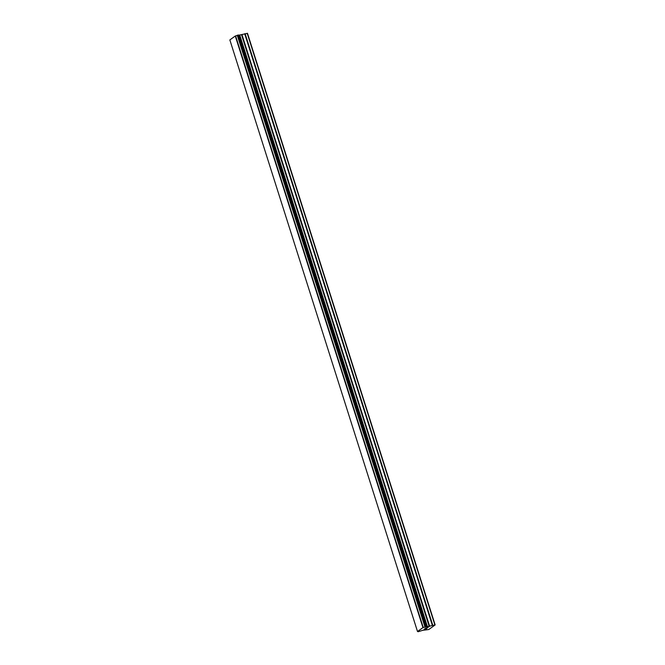 <?xml version="1.0" encoding="UTF-8"?>
<svg xmlns="http://www.w3.org/2000/svg" width="665" height="665" viewBox="0 0 665 665"><rect width="100%" height="100%" fill="white"/><g stroke="black" fill="none" stroke-linecap="round" stroke-linejoin="round"><path stroke-width="1" d="M424.312 629.148L425.7 628.708M425.384 628.94L427.055 628.292L424.91 628.716M426.381 628.782L427.046 628.292M424.087 629.231L426.381 628.774M425.442 628.309L428.252 627.428L425.883 628.242M425.608 628.267L428.243 627.436M418.185 631.708L417.504 631.501L423.065 627.536L435.151 624.925L428.8 629.514L422.591 630.354L418.177 631.725M238.594 34.971L426.248 626.546L238.602 34.979L235.277 36.01L229.849 39.925L417.504 631.501M435.151 624.925L247.496 33.35L238.677 35.22M434.852 624.826L247.189 33.25M426.955 626.763L239.3 35.195M426.805 626.771L239.142 35.195M423.248 627.469L235.593 35.893M423.065 627.536L235.402 35.96M422.94 627.585L235.277 36.01M432.765 625.233L245.111 33.666M432.35 625.358L244.695 33.782M429.665 626.364L242.01 34.788M429.249 626.48L241.595 34.904M427.47 626.829L239.807 35.253M427.196 626.846L239.533 35.27M426.248 626.546L238.585 34.971M426.107 626.555L238.452 34.979M425.292 626.713L237.638 35.137M425.085 626.771L237.43 35.195M425.068 626.779L237.413 35.203M424.935 626.846L237.272 35.27"/></g></svg>
